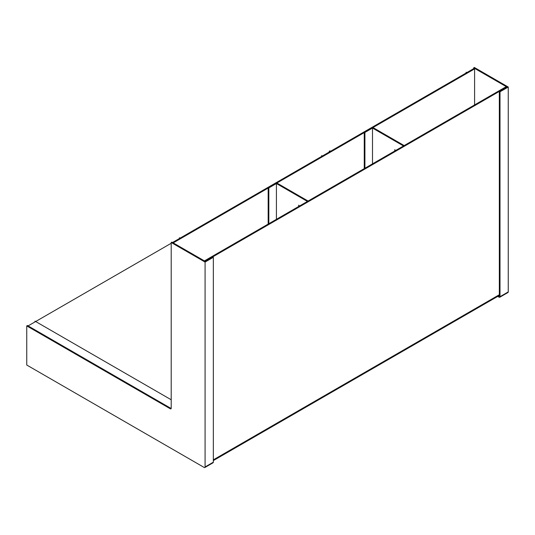 <?xml version="1.0" encoding="UTF-8"?>
<svg xmlns="http://www.w3.org/2000/svg" width="535" height="535" viewBox="0 0 535 535"><rect width="100%" height="100%" fill="white"/><g stroke="black" fill="none" stroke-linecap="round" stroke-linejoin="round"><path stroke-width="0.8" d="M268.169 188.059L173.654 242.629L173.654 243.144M474.592 104.92L474.592 68.881L372.969 127.557M364.248 132.593L276.889 183.023M173.654 242.629L172.986 242.241L172.986 242.756M474.592 68.881L473.923 68.5L172.537 242.502M28.087 325.902L171.2 243.271M204.858 260.645L505.796 86.904L506.464 87.285L205.527 261.033L204.858 260.645L204.858 261.16M26.75 325.902L26.75 365.024L204.189 467.47A1.264 0.729 -120 0 0 204.825 467.53A1.264 0.729 -120 0 0 205.086 466.955L205.086 262.063L213.331 257.302L212.662 256.914L205.086 261.287L171.869 242.114L171.2 242.502L171.2 408.265A1.264 0.729 60 0 1 170.939 408.847A1.264 0.729 60 0 1 170.311 408.78L26.75 325.902L27.419 325.514L170.979 408.399A1.264 0.729 -120 0 0 171.18 408.486M205.086 262.063L171.2 242.502M204.825 467.53L213.07 462.768A1.264 0.729 -120 0 0 213.331 462.193L213.331 257.302M329.246 152.027L329.246 151.251L329.914 151.639M473.696 68.627L473.696 67.851L506.912 87.031L499.336 91.405L500.004 91.793L500.004 296.684A1.264 0.729 60 0 1 499.743 297.259A1.264 0.729 60 0 1 499.108 297.199L497.724 296.397M330.583 151.251L329.914 150.87L329.246 151.251M498.393 296.015L499.336 296.296L499.336 91.405M500.004 91.793L508.25 87.031L474.364 67.47L473.696 67.851M508.25 87.031L508.25 291.923A1.264 0.729 60 0 1 507.989 292.498L499.743 297.259M276.414 219.337L276.414 183.525L306.956 201.153L306.956 201.702M276.414 183.525L268.837 187.899L268.837 223.71M306.956 201.153L307.625 200.772L276.414 182.749L268.169 187.511L268.837 187.899M307.625 200.772L307.625 201.314M268.169 224.098L268.169 187.511M372.494 163.864L372.494 128.052L403.036 145.687L403.036 146.229M372.494 128.052L364.917 132.433L364.917 168.237M403.036 145.687L403.704 145.299L372.494 127.283L364.248 132.045L364.917 132.433M403.704 145.299L403.704 145.848M364.248 168.625L364.248 132.045M179.446 238.51L179.446 237.741L180.114 238.122M34.996 321.909L34.996 321.14L171.2 399.772M322.337 156.013L321.669 155.631L321.669 156.401M466.787 72.613L466.119 72.232L466.119 73.001M299.379 206.075L298.711 205.146L298.711 206.463M395.452 150.609L394.783 149.673L394.783 150.997M499.336 294.725L213.331 459.846M170.311 408.78L170.979 408.399M205.086 466.955L213.331 462.193M508.25 291.923L500.004 296.684M499.336 295.467L213.331 460.595"/></g></svg>
